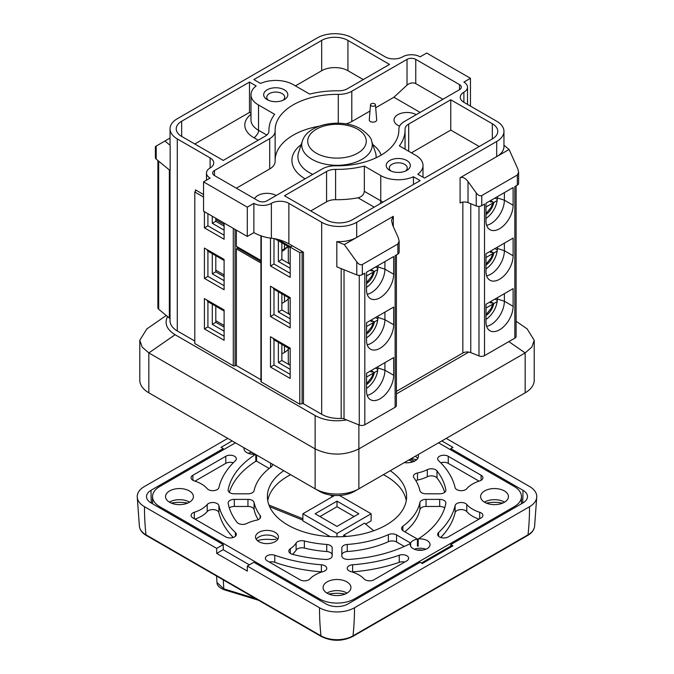 <?xml version="1.0" encoding="UTF-8"?>
<svg xmlns="http://www.w3.org/2000/svg" width="674" height="674" viewBox="0 0 674 674"><rect width="100%" height="100%" fill="white"/><g stroke="black" fill="none" stroke-linecap="round" stroke-linejoin="round"><path stroke-width="1.01" d="M170.042 318.945A4.33 2.502 0 0 0 169.351 318.035L167.565 316.561C164.178 323.427 166.697 329.476 175.105 334.725L315.12 415.563C324.202 420.416 334.692 421.873 346.579 419.919L344.026 418.883A4.33 2.502 0 0 0 341.187 418.436A24.753 14.289 180 0 1 321.683 414.299L303.46 403.777A1.238 0.716 0 0 0 302.104 403.625L299.804 404.189L261.301 381.964A1.238 0.716 180 0 1 260.939 381.459L260.939 235.816M527.169 328.937L534.212 340.277L531.828 347.102L525.156 352.915L358.88 448.909C344.296 455.818 329.704 455.818 315.12 448.909L148.844 352.915L142.172 347.102L139.788 340.277L146.797 328.963L166.242 315.474M260.939 260.493L236.363 246.305L237.644 248.091L236.363 248.824L236.363 365.038L235.925 365.291L260.939 379.732M235.925 365.291L235.049 365.797A1.238 0.716 180 0 1 233.297 365.797L194.794 343.563L194.794 191.989L195.772 190.666A1.238 0.716 0 0 0 195.873 190.38A1.238 0.716 0 0 0 195.511 189.874L195.511 191.02M194.794 341.036L177.287 330.934A24.753 14.289 180 0 1 170.042 320.824L170.042 170.522M236.363 248.824L260.939 263.02M236.363 365.544L236.363 365.038M396.396 393.902L468.826 352.081A6.184 3.572 0 0 0 462.844 353.007L396.396 391.375M215.798 219.648L224.105 224.45M289.003 263.559A8.046 4.642 -120 0 1 288.303 259.996L288.303 246.516M289.003 314.084A8.046 4.642 -120 0 1 288.303 310.52L288.303 297.546M215.798 270.173L224.105 274.975M289.003 364.609A8.046 4.642 -120 0 1 288.303 361.045L288.303 348.07M215.798 320.698L224.105 325.5M371.071 269.575L373.211 270.813A653.595 377.347 180 0 0 370.97 270.83A319.072 184.213 180 0 0 371.02 269.608M366.538 282.608L371.618 276.374L373.388 272.026L366.538 275.986M375.544 266.997L377.853 268.328M366.538 287.335A17.018 9.824 120 0 0 377.71 269.533A17.018 9.824 120 0 0 377.912 266.887L377.912 265.623M373.388 272.026A329.704 190.354 180 0 0 373.43 270.94L374.356 271.47L377.71 269.533M374.356 271.47A12.376 7.144 -60 0 1 366.538 283.535M490.529 200.608L492.669 201.846A653.595 377.347 180 0 0 490.428 201.863A319.072 184.213 180 0 0 490.478 200.641M485.988 213.641L491.076 207.407L492.837 203.068L485.988 207.019M492.837 203.068A329.704 190.354 180 0 0 492.888 201.973L493.806 202.503L497.168 200.566A17.018 9.824 -60 0 1 485.988 218.368M493.806 202.503A12.376 7.144 -60 0 1 485.988 214.568M494.994 198.03L497.302 199.361M371.071 320.099L373.211 321.338A653.595 377.347 180 0 0 370.97 321.355A319.072 184.213 180 0 0 371.02 320.133M366.538 333.133L371.618 326.898L373.388 322.56L366.538 326.511M375.544 317.521L377.853 318.853M366.538 337.859A17.018 9.824 120 0 0 377.71 320.057A17.018 9.824 120 0 0 377.912 317.412L377.912 316.157M373.388 322.56A329.704 190.354 180 0 0 373.43 321.464L374.356 321.995L377.71 320.057M374.356 321.995A12.376 7.144 -60 0 1 366.538 334.06M371.071 370.624L373.211 371.863A653.595 377.347 180 0 0 370.97 371.88A319.072 184.213 180 0 0 371.02 370.658M366.538 383.666L371.618 377.432L373.388 373.084L366.538 377.036M375.544 368.046L377.853 369.377M366.538 388.384A17.018 9.824 120 0 0 377.71 370.582A17.018 9.824 120 0 0 377.912 367.945L377.912 366.681M373.388 373.084A329.704 190.354 180 0 0 373.43 371.989L374.356 372.52L377.71 370.582M374.356 372.52A12.376 7.144 -60 0 1 366.538 384.584M490.529 251.132L492.669 252.371A653.595 377.347 180 0 0 490.428 252.388A319.072 184.213 180 0 0 490.478 251.166M485.988 264.174L491.076 257.94L492.837 253.593L485.988 257.544M492.837 253.593A329.704 190.354 180 0 0 492.888 252.497L493.806 253.028A12.376 7.144 -60 0 1 485.988 265.093M494.994 248.554L497.302 249.886M493.806 253.028L497.168 251.09A17.018 9.824 -60 0 1 485.988 268.892M490.529 301.666L492.669 302.896A653.595 377.347 180 0 0 490.428 302.912A319.072 184.213 180 0 0 490.478 301.691M485.988 314.699L491.076 308.465L492.837 304.117L485.988 308.069M492.837 304.117A329.704 190.354 180 0 0 492.888 303.022L493.806 303.553A12.376 7.144 -60 0 1 485.988 315.617M494.994 299.079L497.302 300.419M493.806 303.553L497.168 301.615A17.018 9.824 -60 0 1 485.988 319.417M371.222 105.843A2.477 1.432 0 0 0 373.977 106.138A2.477 1.432 0 0 0 375.452 104.765A2.477 1.432 0 0 0 372.975 103.4A2.477 1.432 0 0 0 370.506 104.765A2.477 1.432 0 0 0 371.222 105.843M367.187 294.302A19.184 11.079 120 0 0 384.913 269.162L384.913 261.588M497.37 196.656L497.37 197.92A17.018 9.824 -60 0 1 497.168 200.566M497.37 197.92L504.371 200.195A19.184 11.079 -60 0 1 486.645 225.335M268.463 100.283A8.973 5.181 180 0 1 266.769 97.25A8.973 5.181 180 0 1 272.304 92.464A8.973 5.181 180 0 1 282.086 93.593A8.973 5.181 180 0 1 284.714 97.25A8.973 5.181 180 0 1 283.021 100.283M390.979 171.019A8.973 5.181 180 0 1 389.286 167.986A8.973 5.181 180 0 1 394.829 163.201A8.973 5.181 180 0 1 404.602 164.321A8.973 5.181 180 0 1 407.231 167.986A8.973 5.181 180 0 1 405.537 171.019M479.206 146.511L450.763 130.09L411.384 152.829M363.252 79.566L347.936 70.728A18.56 10.717 0 0 0 321.683 70.728L295.431 85.884M268.943 131.203L268.943 130.908A68.066 39.303 0 0 1 268.934 130.09A68.066 39.303 0 0 1 274.663 114.31L258.53 105.001L258.53 130.259C258.968 132.079 257.51 134.598 254.157 137.841L258.243 140.2M194.794 143.992L249.49 112.406L250.989 113.274M310.748 210.937L326.578 201.787A12.376 7.144 0 0 1 335.593 199.698A68.066 39.303 0 0 0 357.995 197.794C361.761 196.842 363.876 194.693 364.339 191.349L364.339 166.082L380.759 175.569A24.753 14.289 0 0 0 413.44 176.748L413.44 184.491M207.921 251.141L207.921 276.365L204.416 278.387L224.105 289.753L224.105 259.439L207.263 249.709A3.092 1.786 120 0 0 207.904 251.132L224.105 260.484M290.182 323.857L273.989 314.514L273.989 289.281A3.092 1.786 -60 0 1 273.332 287.857L290.182 297.588L270.493 286.214L270.493 316.536L290.182 327.901L290.182 297.588M367.187 344.827A19.184 11.079 120 0 0 384.913 319.687L384.913 312.113M247.299 236.448L203.54 211.189L203.54 181.879L247.299 207.145L247.299 236.448L253.862 232.656C259.701 235.757 265.531 237.602 271.369 238.217L271.369 203.354A12.376 7.144 180 0 1 253.862 203.354L253.862 232.656M207.921 301.666L207.921 326.89L204.416 328.912L224.105 340.277L224.105 309.964L207.263 300.242A3.092 1.786 120 0 0 207.904 301.657L224.105 311.009M290.182 349.157L273.973 339.797A3.092 1.786 -60 0 1 273.332 338.382L290.182 348.113L270.493 336.739L270.493 367.06L290.182 378.426L290.182 348.113M367.187 395.36A19.184 11.079 120 0 0 384.913 370.211L384.913 362.637M497.37 247.189L497.37 248.453A17.018 9.824 -60 0 1 497.168 251.09M497.37 248.453L504.371 250.72A19.184 11.079 -60 0 1 486.645 275.868M497.37 297.714L497.37 298.978A17.018 9.824 -60 0 1 497.168 301.615M497.37 298.978L504.371 301.253A19.184 11.079 -60 0 1 486.645 326.393M290.182 318.802L278.37 311.986L281.867 309.964L281.867 293.83M290.182 314.766L281.867 309.964M224.105 280.662L212.293 273.838L215.798 271.816L224.105 276.618M290.182 369.335L278.37 362.511L281.867 360.489L281.867 344.355M290.182 365.291L281.867 360.489M224.105 331.187L212.293 324.363L215.798 322.341L224.105 327.143M224.105 230.137L212.293 223.313L215.798 221.291L224.105 226.093M370.506 104.765L369.268 119.888A3.715 2.14 0 0 0 370.346 121.505A3.715 2.14 0 0 0 374.474 121.952A3.715 2.14 0 0 0 376.682 119.888L375.452 104.765M442.894 99.272L415.765 83.61C412.842 82.321 409.927 82.826 407.012 85.126L393.886 97.25L420.138 112.406M393.667 324.742L393.667 307.058L366.538 322.72L366.538 340.404A19.184 11.079 120 0 0 370.506 349.183A19.184 11.079 120 0 0 385.292 344.043A19.184 11.079 120 0 0 393.667 324.742L384.913 319.687L377.912 317.412M393.667 375.266L393.667 357.582L366.538 373.244L366.538 390.928A19.184 11.079 120 0 0 370.506 399.716A19.184 11.079 120 0 0 385.292 394.576A19.184 11.079 120 0 0 393.667 375.266L384.913 370.211L377.912 367.945M366.538 289.879A19.184 11.079 120 0 0 370.506 298.658A19.184 11.079 120 0 0 385.292 293.519A19.184 11.079 120 0 0 393.667 274.217L393.667 256.533L366.538 272.195L366.538 289.879M485.988 271.437L485.988 253.753L513.116 238.091L513.116 255.775A19.184 11.079 -60 0 1 504.742 275.085A19.184 11.079 -60 0 1 489.964 280.224A19.184 11.079 -60 0 1 485.988 271.437M513.116 255.775L504.371 250.72L504.371 243.146M485.988 321.961L485.988 304.277L513.116 288.615L513.116 306.299A19.184 11.079 -60 0 1 504.742 325.609A19.184 11.079 -60 0 1 489.964 330.749A19.184 11.079 -60 0 1 485.988 321.961M513.116 306.299L504.371 301.253L504.371 293.67M513.116 205.25A19.184 11.079 -60 0 1 504.742 224.552A19.184 11.079 -60 0 1 489.964 229.691A19.184 11.079 -60 0 1 485.988 220.912L485.988 203.228L513.116 187.566L513.116 205.25L504.371 200.195L504.371 192.621M496.713 141.464L496.713 156.621L509.089 149.476L517.817 168.904L518.601 172.224L517.329 175.029L481.775 195.553C480.048 196.277 478.195 195.401 476.232 192.916L476.232 205.941L468.017 202.621A6.184 3.572 0 0 0 460.098 203.026L460.098 177.759L496.713 156.621A24.753 14.289 0 0 0 503.958 146.511L503.958 131.354A24.753 14.289 180 0 1 496.713 141.464L356.689 222.302A24.753 14.289 180 0 1 321.683 222.302L288.868 203.354A12.376 7.144 180 0 0 271.369 203.354M518.601 172.224L518.601 183.362A4.33 2.502 180 0 1 517.329 185.131L514.835 186.572L514.835 338.154L484.53 355.645A4.33 2.502 180 0 1 478.987 355.931L470.772 352.612A6.184 3.572 0 0 0 468.826 352.081M460.098 177.759C462.566 176.723 465.212 177.978 468.017 181.533L476.232 192.916M484.53 355.645L484.53 204.07L481.775 205.663A4.33 2.502 180 0 1 476.232 205.941M344.313 244.603L336.823 241.578A24.753 14.289 0 0 0 356.689 237.459L344.313 244.603L356.773 261.883C358.745 264.368 360.59 265.244 362.326 264.52L397.879 243.996L399.143 241.191L398.359 237.871L392.613 225.074L391.493 220.322L393.304 216.32L393.304 226.616M399.143 241.191L399.143 252.329A4.33 2.502 180 0 1 397.879 254.098L395.124 255.69L395.124 407.264L364.819 424.763A4.33 2.502 180 0 1 359.267 425.041L346.579 419.919M364.819 424.763L364.819 273.189L362.326 274.63A4.33 2.502 180 0 1 356.773 274.908L336.823 266.845L336.823 241.578M212.293 216.236L212.293 223.313M215.798 221.291L215.798 218.258M224.105 223.06L224.105 239.228L204.416 227.863L207.921 225.841L207.921 213.709M207.921 225.841L224.105 235.184M290.182 268.277L278.37 261.461L278.37 240.778M284.276 89.802A12.065 6.967 180 0 1 284.276 99.651A12.065 6.967 180 0 1 267.207 99.651A12.065 6.967 180 0 1 267.207 89.802A12.065 6.967 180 0 1 284.276 89.802M406.793 160.538A12.065 6.967 180 0 1 406.793 170.387A12.065 6.967 180 0 1 389.724 170.387A12.065 6.967 180 0 1 389.724 160.538A12.065 6.967 180 0 1 406.793 160.538M450.763 130.09L450.763 99.777L492.332 123.78A18.56 10.717 180 0 1 497.774 131.354A18.56 10.717 180 0 1 492.332 138.937L424.51 178.096L417.813 174.221A24.753 14.289 0 0 0 423.011 165.459A24.753 14.289 0 0 0 415.757 155.357L399.337 145.879A68.066 39.303 180 0 0 405.066 130.09L405.066 149.181M450.763 99.777L408.68 124.075A12.376 7.144 0 0 0 405.049 129.13A12.376 7.144 0 0 0 405.057 129.282A68.066 39.303 180 0 1 405.066 130.09M309.669 94.099L293.417 84.722A24.753 14.289 0 0 0 260.56 83.441L253.862 79.566L321.683 40.415A18.56 10.717 180 0 1 347.936 40.415L389.505 64.409L347.422 88.715A12.376 7.144 180 0 1 338.407 90.805A68.066 39.303 0 0 0 309.669 94.099M249.49 112.406L249.49 82.093L256.187 85.96A24.753 14.289 0 0 0 250.989 94.722A24.753 14.289 0 0 0 258.53 104.992M268.943 130.908A12.376 7.144 180 0 1 268.951 131.059A12.376 7.144 180 0 1 265.32 136.106L223.237 160.412L181.668 136.409A18.56 10.717 180 0 1 176.226 128.827A18.56 10.717 180 0 1 181.668 121.253L249.49 82.093M203.54 181.879L210.111 178.096A12.376 7.144 180 0 1 206.48 173.041A12.376 7.144 180 0 1 210.111 167.986A12.376 7.144 180 0 0 213.734 162.931A12.376 7.144 180 0 0 210.111 157.885L177.287 138.937A24.753 14.289 180 0 1 170.042 128.827A24.753 14.289 180 0 1 177.287 118.725L317.311 37.887A24.753 14.289 180 0 1 352.317 37.887L385.132 56.835A12.376 7.144 180 0 0 402.631 56.835A12.376 7.144 180 0 1 420.138 56.835L426.701 53.044L470.46 78.302L463.889 82.093A12.376 7.144 180 0 1 467.52 87.148A12.376 7.144 180 0 1 463.889 92.203L463.889 102.305A12.376 7.144 180 0 1 460.266 97.25A12.376 7.144 180 0 1 463.889 92.203M470.46 106.096L470.46 78.302M247.299 207.145L253.862 203.354M364.339 166.082A68.066 39.303 180 0 1 335.593 169.385A12.376 7.144 0 0 0 326.578 171.474L284.495 195.772L326.064 219.775A18.56 10.717 180 0 0 352.317 219.775L420.138 180.615L413.44 176.748M398.865 130.832L398.865 129.357A61.882 35.73 0 0 1 398.882 130.09A61.882 35.73 0 0 1 335.719 165.812A18.56 10.717 180 0 0 322.206 168.947L266.988 200.827A6.184 3.572 180 0 1 258.235 200.827L214.484 175.569A6.184 3.572 180 0 1 212.672 173.041A6.184 3.572 180 0 1 214.484 170.514L269.701 138.633A18.56 10.717 0 0 0 275.135 131.059A18.56 10.717 0 0 0 275.135 130.832A61.882 35.73 180 0 1 275.118 130.09A61.882 35.73 180 0 1 338.281 94.377A18.56 10.717 0 0 0 351.794 91.234L407.012 59.363A6.184 3.572 180 0 1 415.765 59.363L459.516 84.621A6.184 3.572 180 0 1 461.328 87.148A6.184 3.572 180 0 1 459.516 89.676L459.516 84.621M345.829 123.864A18.56 10.717 0 0 0 351.794 121.556L369.992 111.05M375.696 107.756L393.886 97.25M319.072 126.215A61.882 35.73 0 0 0 275.135 159.561M236.363 188.198L269.701 168.947A18.56 10.717 0 0 0 275.135 161.372A18.56 10.717 0 0 0 275.135 161.145M398.865 129.357A18.56 10.717 180 0 1 398.865 129.13A18.56 10.717 180 0 1 404.299 121.556L459.516 89.676M290.182 264.242L281.867 259.439L278.37 261.461M281.867 259.439L281.867 242.8M281.867 303.393L284.495 301.876A18.56 10.717 0 0 0 288.303 298.692M278.37 291.808L278.37 311.986M212.293 253.66L212.293 273.838M215.798 271.816L215.798 255.682M207.921 276.365L224.105 285.709M290.182 273.332L273.989 263.989L270.493 266.003L290.182 277.376L290.182 247.063L299.804 252.615L302.104 252.051A1.238 0.716 0 0 1 303.46 252.202L288.868 243.777C283.038 240.685 277.199 238.832 271.369 238.217M273.989 263.989L273.989 238.529M281.867 353.917L284.495 352.409A18.56 10.717 0 0 0 288.303 349.216M278.37 342.333L278.37 362.511M273.989 339.806L273.989 365.038L290.182 374.382M212.293 304.193L212.293 324.363M215.798 322.341L215.798 306.207M207.921 326.89L224.105 336.233M156.183 159.098A4.33 2.502 0 0 1 155.399 157.665L155.399 146.519L156.183 146.073L156.183 159.098L170.151 170.615L170.151 145.348A24.753 14.289 180 0 1 170.042 143.992L170.042 128.827M396.396 254.957L396.396 405.495A4.33 2.502 180 0 1 395.124 407.264M204.416 278.387L204.416 248.074L224.105 259.439M204.416 328.912L204.416 298.599L224.105 309.964M204.416 227.863L204.416 211.695M203.54 197.035L194.794 191.989M203.54 194.516L195.511 189.874M170.042 138.069L164.911 141.026L170.151 145.348M164.911 141.026L156.183 146.073M167.565 316.561L158.676 309.231A4.33 2.502 180 0 1 157.893 307.799L157.893 160.505M503.958 145.247L509.089 149.476M463.889 102.305L496.713 121.253A24.753 14.289 180 0 1 503.958 131.354M516.107 185.839L516.107 336.385A4.33 2.502 180 0 1 514.835 338.154M356.689 222.302L356.689 237.459L393.304 216.32M273.989 314.514L270.493 316.536M270.493 266.003L270.493 238.149M290.182 247.063L292.373 245.799M299.804 252.615L299.804 404.189M273.989 365.038L270.493 367.06M236.363 246.305L236.363 230.137M276.18 195.527A12.991 7.507 0 0 0 257.805 195.527A12.991 7.507 0 0 0 254.536 198.687M416.195 114.681A12.991 7.507 0 0 0 397.82 114.681A12.991 7.507 0 0 0 394.012 119.989A12.991 7.507 0 0 0 397.82 125.297A12.991 7.507 0 0 0 399.598 126.148M153.225 395.352L148.844 392.824L153.225 395.352A24.753 14.289 180 0 1 153.175 395.326M520.825 395.326A24.753 14.289 180 0 1 520.775 395.352L525.156 392.824L525.156 352.915L508.845 341.608M534.212 340.277L534.212 380.195A30.937 17.861 180 0 1 525.156 392.824L354.499 491.346A24.753 14.289 180 0 1 319.501 491.346L315.12 488.827L315.12 415.563M358.88 424.89L358.88 488.827A30.937 17.861 180 0 1 315.12 488.827L148.844 392.824A30.937 17.861 180 0 1 139.788 380.195L139.788 340.277M255.699 598.613L223.819 588.849A2.477 1.247 106.9 0 0 224.459 589.851L258.555 600.264M223.279 579.901L223.819 588.849L216.961 582.496M224.459 589.851C219.53 587.955 217.028 585.495 216.961 582.471L216.952 582.201M319.931 516.554L337 506.705L337 501.144L315.12 513.773L337 526.402L358.88 513.773L337 501.144M337 506.705L354.069 516.554M334.582 495.466L302.87 513.773L337 533.479L371.13 513.773L339.418 495.466M365.586 524.052L371.13 520.85L371.13 513.773M330.142 536.597L302.87 520.85L302.87 513.773M337 536.79L337 533.479M373.708 530.75L364.508 523.159L343.622 535.215L343.732 536.597M269.617 506.696L302.87 520.143M408.781 460.013A117.571 67.88 180 0 1 412.791 461.884M479.029 519.132A30.937 17.861 180 0 1 466.779 511.574A6.184 3.572 -0 0 0 460.216 509.628A6.184 3.572 -0 0 0 455.093 512.687A119.121 68.773 180 0 1 440.737 537.481M479.029 481.135L448.261 463.375A6.184 3.572 -0 0 0 440.745 462.794M233.263 537.473A119.121 68.773 180 0 1 218.907 512.687A6.184 3.572 -0 0 0 213.784 509.628A6.184 3.572 -0 0 0 207.221 511.574A30.937 17.861 180 0 1 194.971 519.132M322.003 571.914A6.184 3.572 -0 0 0 321.38 571.847A119.121 68.773 180 0 1 274.781 562.318A6.184 3.572 -0 0 0 269.288 562.04M404.729 562.032A6.184 3.572 -0 0 0 399.235 562.31A119.121 68.773 180 0 1 352.62 571.847A6.184 3.572 -0 0 0 351.997 571.914M194.971 481.135L225.773 463.35A6.184 3.572 180 0 1 233.263 462.785M406.262 500.639A69.616 40.196 -0 0 0 383.354 474.69M290.646 474.69A69.616 40.196 -0 0 0 287.773 476.257A69.616 40.196 -0 0 0 267.738 500.639M444.697 492.34A109.466 63.196 -0 0 0 437.013 477.976A6.184 3.572 -0 0 0 427.299 476.737A30.937 17.861 180 0 1 417.492 480.056A6.184 3.572 -0 0 0 415.807 480.587M332.172 555.081A6.184 3.572 -0 0 0 326.747 551.534A83.542 48.233 180 0 1 304.345 548.063A6.184 3.572 -0 0 0 296.105 550.144A30.937 17.861 180 0 1 292.373 554.306M258.193 519.679A83.542 48.233 180 0 1 254.09 509.595A6.184 3.572 -0 0 0 247.948 506.46L234.308 506.46A6.184 3.572 -0 0 0 229.303 507.926M269.162 468.447L256.567 461.168A9.899 5.712 -0 0 1 255.817 461.277A109.466 63.196 -0 0 0 229.303 492.34M404.274 546.454L396.556 541.997A6.184 3.572 -0 0 0 388.376 541.702A83.542 48.233 180 0 1 347.253 551.534A6.184 3.572 -0 0 0 341.828 555.081L341.828 555.881A6.184 3.572 -0 0 0 348.677 559.437A109.466 63.196 -0 0 0 410.432 543.471L410.432 545.721M404.838 531.82A83.542 48.233 -0 0 0 419.91 509.595A6.184 3.572 180 0 1 426.052 506.46L439.692 506.46A6.184 3.572 180 0 1 444.697 507.926M418.183 538.989L418.183 546.066A9.899 5.712 -0 0 0 417.433 546.167L417.433 539.099L403.381 530.977A6.184 3.572 180 0 1 401.569 528.45A6.184 3.572 180 0 1 402.875 526.259A83.542 48.233 -0 0 0 419.91 502.518A6.184 3.572 180 0 1 426.052 499.383L439.692 499.383A6.184 3.572 180 0 1 445.876 502.956A6.184 3.572 180 0 1 445.843 503.335A109.466 63.196 180 0 1 418.183 538.989A9.899 5.712 180 0 1 430.037 544.592A9.899 5.712 180 0 1 420.138 550.313A9.899 5.712 180 0 1 410.239 544.592A9.899 5.712 180 0 1 410.432 543.471M415.31 456.247A11.45 6.605 180 0 1 416.229 456.879A11.45 6.605 180 0 1 417.737 458.489M416.65 459.744A22.276 12.865 -0 0 0 411.073 458.691M256.263 539.326A11.45 6.605 180 0 1 257.771 537.717A11.45 6.605 180 0 1 258.892 536.959A11.45 6.605 180 0 1 275.085 536.959A11.45 6.605 180 0 1 276.205 537.717A11.45 6.605 180 0 1 277.713 539.326M257.35 540.582A22.276 12.865 -0 0 1 271.883 539.63L275.818 539.276M258.892 532.342A11.45 6.605 180 0 1 271.369 530.91A11.45 6.605 180 0 1 278.438 537.018A11.45 6.605 180 0 1 266.988 543.623A11.45 6.605 180 0 1 255.539 537.018A11.45 6.605 180 0 1 258.892 532.342M418.133 454.613A11.45 6.605 180 0 1 418.461 456.18A11.45 6.605 180 0 1 404.299 462.6M466.779 504.497A6.184 3.572 -0 0 0 460.216 502.56A6.184 3.572 -0 0 0 455.093 505.61A119.121 68.773 180 0 1 438.572 532.527A6.184 3.572 -0 0 0 437.662 534.389A6.184 3.572 -0 0 0 441.478 537.692A6.184 3.572 -0 0 0 448.227 536.917L481.101 517.935A6.184 3.572 -0 0 0 482.913 515.408A6.184 3.572 -0 0 0 479.694 512.274A30.937 17.861 180 0 1 466.779 504.497L466.779 511.574M481.101 480.309L481.101 475.254A6.184 3.572 -0 0 1 482.913 477.782A6.184 3.572 -0 0 1 479.686 480.916A30.937 17.861 180 0 0 466.779 488.692A6.184 3.572 -0 0 1 460.216 490.638A6.184 3.572 -0 0 1 455.093 487.58A119.121 68.773 180 0 0 438.58 460.679A6.184 3.572 180 0 1 437.67 458.809A6.184 3.572 180 0 1 441.504 455.506A6.184 3.572 180 0 1 448.261 456.298L448.261 463.375M481.101 475.254L448.261 456.298M218.907 505.61A6.184 3.572 -0 0 0 213.784 502.56A6.184 3.572 -0 0 0 207.221 504.497A30.937 17.861 180 0 1 194.314 512.274A6.184 3.572 -0 0 0 191.087 515.408A6.184 3.572 -0 0 0 192.899 517.935L225.765 536.908A6.184 3.572 -0 0 0 232.513 537.684A6.184 3.572 -0 0 0 236.33 534.381A6.184 3.572 -0 0 0 235.42 532.519A119.121 68.773 180 0 1 218.907 505.61L218.907 512.687M274.781 555.241A6.184 3.572 -0 0 0 268.53 555.174A6.184 3.572 -0 0 0 265.362 558.291A6.184 3.572 -0 0 0 267.174 560.819L300.04 579.792A6.184 3.572 -0 0 0 309.846 578.974A30.937 17.861 180 0 1 323.309 571.518A6.184 3.572 -0 0 0 326.755 568.317A6.184 3.572 -0 0 0 321.38 564.778A119.121 68.773 180 0 1 274.781 555.241L274.781 562.318M364.154 578.983A6.184 3.572 -0 0 0 373.876 579.842L406.843 560.81A6.184 3.572 -0 0 0 408.655 558.283A6.184 3.572 -0 0 0 405.495 555.165A6.184 3.572 -0 0 0 399.235 555.233A119.121 68.773 180 0 1 352.62 564.778A6.184 3.572 -0 0 0 347.245 568.317A6.184 3.572 -0 0 0 350.691 571.518A30.937 17.861 180 0 1 364.154 578.983M207.221 488.692A30.937 17.861 -0 0 0 194.306 480.916A6.184 3.572 180 0 1 191.087 477.782A6.184 3.572 180 0 1 192.899 475.254L225.773 456.273A6.184 3.572 180 0 1 232.522 455.498A6.184 3.572 180 0 1 236.338 458.8A6.184 3.572 180 0 1 235.428 460.671A119.121 68.773 -0 0 0 218.907 487.58A6.184 3.572 180 0 1 213.784 490.638A6.184 3.572 180 0 1 207.221 488.692M390.254 470.713A69.616 40.196 180 0 1 406.616 496.595A69.616 40.196 180 0 1 337 536.79A69.616 40.196 180 0 1 267.384 496.595A69.616 40.196 180 0 1 283.746 470.713M439.692 493.806A6.184 3.572 -0 0 0 445.876 490.234A6.184 3.572 -0 0 0 445.843 489.855A109.466 63.196 -0 0 0 437.013 470.907A6.184 3.572 -0 0 0 427.299 469.66A30.937 17.861 180 0 1 417.492 472.988A6.184 3.572 -0 0 0 413.398 476.349A6.184 3.572 -0 0 0 413.895 477.74A83.542 48.233 180 0 1 419.91 490.672A6.184 3.572 -0 0 0 426.052 493.806L439.692 493.806M304.345 540.986A6.184 3.572 -0 0 0 296.105 543.067A30.937 17.861 180 0 1 290.342 548.729A6.184 3.572 -0 0 0 288.826 551.079A6.184 3.572 -0 0 0 292.499 554.34A109.466 63.196 -0 0 0 325.323 559.437A6.184 3.572 -0 0 0 332.172 555.881L332.172 548.004A6.184 3.572 -0 0 0 326.747 544.466A83.542 48.233 180 0 1 304.345 540.986L304.345 548.063M256.508 520.21A6.184 3.572 -0 0 0 260.602 516.848A6.184 3.572 -0 0 0 260.105 515.45A83.542 48.233 180 0 1 254.09 502.518A6.184 3.572 -0 0 0 247.948 499.383L234.308 499.383A6.184 3.572 -0 0 0 228.124 502.956A6.184 3.572 -0 0 0 228.157 503.335A109.466 63.196 -0 0 0 236.987 522.291A6.184 3.572 -0 0 0 246.701 523.529A30.937 17.861 180 0 1 256.508 520.21M255.817 461.277L255.817 454.579M255.505 454.402A109.466 63.196 -0 0 0 228.157 489.855A6.184 3.572 -0 0 0 228.124 490.234A6.184 3.572 -0 0 0 234.308 493.806L247.948 493.806A6.184 3.572 -0 0 0 254.09 490.672A83.542 48.233 180 0 1 271.125 466.939A6.184 3.572 -0 0 0 272.431 464.74A6.184 3.572 -0 0 0 272.338 464.125M256.567 455.017L256.567 461.168M248.158 453.273A9.899 5.712 180 0 1 251.933 452.338M255.252 454.259A9.899 5.712 180 0 1 243.963 448.598A9.899 5.712 180 0 1 244.064 447.797M410.609 546.151L410.609 543.033L396.556 534.92A6.184 3.572 -0 0 0 388.376 534.634A83.542 48.233 180 0 1 347.253 544.466A6.184 3.572 -0 0 0 341.828 548.004L341.828 555.881M414.434 549.268A9.899 5.712 180 0 1 425.842 549.268M410.609 543.033A9.899 5.712 180 0 1 417.433 539.099M422.994 550.068A17.018 9.824 -0 0 0 417.273 550.068M254.705 453.939A17.018 9.824 -0 0 0 251.006 454.074M326.941 593.103A13.927 8.037 180 0 1 327.151 592.977A13.927 8.037 180 0 1 346.849 592.977L346.849 592.977A13.927 8.037 180 0 1 347.059 593.103M327.151 581.856A13.927 8.037 180 0 1 342.325 580.112A13.927 8.037 180 0 1 350.927 587.543A13.927 8.037 180 0 1 337 595.58A13.927 8.037 180 0 1 323.073 587.543A13.927 8.037 180 0 1 327.151 581.856M484.463 502.155A13.927 8.037 180 0 1 484.673 502.029A13.927 8.037 180 0 1 504.371 502.029L504.371 502.029A13.927 8.037 180 0 1 504.582 502.155M484.673 490.916A13.927 8.037 180 0 1 499.847 489.172A13.927 8.037 180 0 1 508.449 496.595A13.927 8.037 180 0 1 494.522 504.632A13.927 8.037 180 0 1 480.596 496.595A13.927 8.037 180 0 1 484.673 490.916M169.418 502.155A13.927 8.037 180 0 1 169.629 502.029A13.927 8.037 180 0 1 189.327 502.029L189.327 502.029A13.927 8.037 180 0 1 189.537 502.155M169.629 490.916A13.927 8.037 180 0 1 184.802 489.172A13.927 8.037 180 0 1 193.404 496.595A13.927 8.037 180 0 1 179.478 504.632A13.927 8.037 180 0 1 165.551 496.595A13.927 8.037 180 0 1 169.629 490.916M438.563 442.818L514.211 486.493A24.753 14.289 180 0 1 521.465 496.595A24.753 14.289 180 0 1 514.211 506.705L354.499 598.908A24.753 14.289 180 0 1 319.501 598.908L159.789 506.705A24.753 14.289 180 0 1 152.535 496.595A24.753 14.289 180 0 1 159.789 486.493L235.437 442.818M414.577 461.134A123.763 71.452 -0 0 0 410.205 459.196M256.567 459.112A17.018 9.824 -0 0 0 255.817 459.045M345.13 594.064A25.064 14.466 -0 0 0 328.87 594.064M502.652 503.124A25.064 14.466 -0 0 0 486.392 503.124M187.608 503.124A25.064 14.466 -0 0 0 171.348 503.124M450.763 546.066A287.747 166.133 -120 0 0 450.763 544.592L452.945 545.856L422.312 563.531L420.138 562.276L347.936 603.963A15.468 8.931 0 0 1 326.064 603.963L253.862 562.276L247.299 566.067A297.023 171.491 120 0 0 247.341 571.097L216.716 553.413L223.136 549.706L249.388 564.863M247.299 566.067L319.501 607.754A24.753 14.289 0 0 0 354.499 607.754L529.528 506.705A24.753 14.289 0 0 0 536.774 496.595A24.753 14.289 0 0 0 529.528 486.493L446.222 438.395M227.778 438.395L144.472 486.493A24.753 14.289 0 0 0 137.226 496.595A24.753 14.289 0 0 0 144.472 506.705L216.674 548.383A297.023 171.491 -60 0 0 216.716 553.413M223.288 549.79A287.747 166.133 -60 0 1 223.237 544.592L216.674 548.383M223.237 449.861A287.747 166.133 60 0 1 223.237 448.598L221.055 447.342L232.168 440.931M450.763 449.861A287.747 166.133 120 0 0 450.763 448.598L452.945 447.342L441.832 440.931M223.237 448.598L151.035 490.284A15.468 8.931 0 0 0 146.502 496.595A15.468 8.931 0 0 0 151.035 502.914L223.237 544.592M450.763 544.592L522.965 502.914A15.468 8.931 0 0 0 527.498 496.595A15.468 8.931 0 0 0 522.965 490.284L450.763 448.598M452.945 545.856A3.092 1.786 -120 0 0 451.395 545.696L421.41 563.009M268.926 505.02L302.87 518.736M332.434 496.713L330.378 495.011M343.622 535.215L346.571 536.403M148.844 392.824L148.844 352.915L175.105 334.725M357.709 129.256A29.285 16.909 180 0 1 344.583 157.539A29.285 16.909 180 0 1 308.709 136.83A29.285 16.909 180 0 1 357.709 129.256M371.627 141.093A35.267 20.363 180 0 1 337 165.315A35.267 20.363 180 0 1 302.373 141.093C307.791 123.308 342.417 117.857 360.801 128.945C367.793 133.949 371.399 137.993 371.627 141.093L375.401 152.383A39.109 22.579 180 0 1 376.058 157.809M312.778 174.389A39.109 22.579 180 0 1 309.349 172.628A39.109 22.579 180 0 1 298.599 152.383L302.373 141.093M277.705 239.346L290.62 246.81M393.667 274.217L384.913 269.162L377.912 266.887M266.828 135.053L258.53 130.259A24.753 14.289 0 0 1 250.989 119.989L250.989 94.722M250.989 114.327A30.937 17.861 0 0 0 254.157 137.841M364.339 191.349L380.759 200.827A6.184 3.572 -60 0 1 380.17 203.691M357.995 197.794L374.196 207.145M380.759 175.569L380.759 200.827A24.753 14.289 0 0 0 383.085 202.015M381.147 155.13A45.082 26.025 0 0 0 372.789 144.581M301.211 144.581A45.082 26.025 0 0 0 305.12 178.812M517.329 175.029L517.329 185.131M468.017 181.533L468.017 202.621M481.775 195.553L481.775 205.663M397.879 243.996L397.879 254.098M362.326 264.52L362.326 274.63M356.773 261.883L356.773 274.908M287.806 246.229A18.56 10.717 180 0 1 284.495 248.824L284.495 244.317M492.332 138.937L492.332 123.78M408.68 151.262L408.68 124.075M347.936 40.415L347.936 70.728M321.683 40.415L321.683 70.728M181.668 121.253L181.668 136.409M335.593 199.698L335.593 169.385M326.578 201.787L326.578 171.474M407.012 85.126L407.012 59.363M415.765 83.61L415.765 59.363M351.794 121.556L351.794 91.234M338.281 123.182L338.281 94.377M269.701 168.947L269.701 138.633M214.484 175.569L214.484 170.514M288.186 246.448L283.855 250.248A3.092 1.786 -120 0 0 284.495 248.824L281.867 250.34M284.495 301.876L284.495 295.347M284.495 352.409L284.495 345.872M478.987 206.387L478.987 355.931M235.049 229.379L235.049 365.797M233.297 228.368L233.297 365.797M210.111 157.885L210.111 167.986M177.287 138.937L177.287 330.934M169.351 169.958L169.351 318.035M158.676 161.153L158.676 309.231M470.772 203.733L470.772 352.612M462.844 202.099L462.844 353.007M359.267 275.363L359.267 425.041M344.026 269.752L344.026 418.883M341.187 268.606L341.187 418.436M321.683 222.302L321.683 414.299M288.868 243.777L288.868 203.354M303.46 252.202L303.46 403.777M302.104 252.051L302.104 403.625M261.301 235.942L261.301 381.964M319.501 491.346L315.12 488.827M520.775 395.352L525.156 392.824L520.775 395.352M455.093 512.687L455.093 505.61M438.572 536.26L438.572 532.527M479.694 518.753L479.694 512.274M207.221 511.574L207.221 504.497M194.314 518.753L194.314 512.274M235.42 536.251L235.42 532.519M321.38 571.847L321.38 564.778M399.235 562.31L399.235 555.233M352.62 571.847L352.62 564.778M225.773 463.35L225.773 456.273M192.899 480.309L192.899 475.254M445.843 490.621L445.843 489.855M437.013 477.976L437.013 470.907M427.299 476.737L427.299 469.66M417.492 480.056L417.492 472.988M296.105 550.144L296.105 543.067M290.342 553.421L290.342 548.729M326.747 551.534L326.747 544.466M260.105 518.247L260.105 515.45M254.09 509.595L254.09 502.518M247.948 506.46L247.948 499.383M234.308 506.46L234.308 499.383M228.157 490.621L228.157 489.855M270.619 467.318L270.619 463.131M439.692 506.46L439.692 499.383M426.052 506.46L426.052 499.383M419.91 509.595L419.91 502.518M402.875 530.649L402.875 526.259M396.556 541.997L396.556 534.92M388.376 541.702L388.376 534.634M347.253 551.534L347.253 544.466M159.789 507.969L159.789 506.705M319.501 600.172L319.501 598.908M354.499 600.172L354.499 598.908M514.211 507.969L514.211 506.705M354.499 607.754A297.023 171.491 60 0 1 352.999 635.86L528.02 534.811A22.621 13.059 0 0 0 534.566 526.689C533.976 530.194 531.668 533.126 527.649 535.485A1.854 1.07 -120 0 0 528.02 534.811A297.023 171.491 60 0 0 529.528 506.705M144.472 506.705A297.023 171.491 120 0 0 145.98 534.811L321.001 635.86A22.621 13.059 0 0 0 352.999 635.86A1.854 1.07 -120 0 1 352.62 636.534C342.207 641.522 331.793 641.522 321.38 636.534A1.854 1.07 -60 0 1 321.001 635.86A297.023 171.491 120 0 1 319.501 607.754M139.434 526.689A22.621 13.059 0 0 0 145.98 534.811A1.854 1.07 120 0 0 146.351 535.485C142.332 533.126 140.023 530.194 139.434 526.689L137.226 496.595M151.035 490.284A287.747 166.133 -120 0 0 151.33 503.082M522.67 503.082A287.747 166.133 120 0 0 522.965 490.284M516.107 321.254L527.178 328.929M274.689 238.655L290.182 247.602M273.973 289.272L290.182 298.633M423.011 165.459L423.011 177.228M268.934 130.09L268.934 131.43M467.52 87.148L467.52 104.394M206.48 173.041L206.48 180.185M275.135 131.059L275.135 161.372M398.865 129.13L398.865 130.941M237.644 248.091L260.939 261.537M283.855 250.248L281.867 251.394M216.581 576.034L216.969 582.496M152.535 496.595L152.535 503.781M521.465 496.595L521.465 503.781M536.774 496.595L534.566 526.689M527.649 535.485L352.62 636.534M321.38 636.534L146.351 535.485"/></g></svg>

